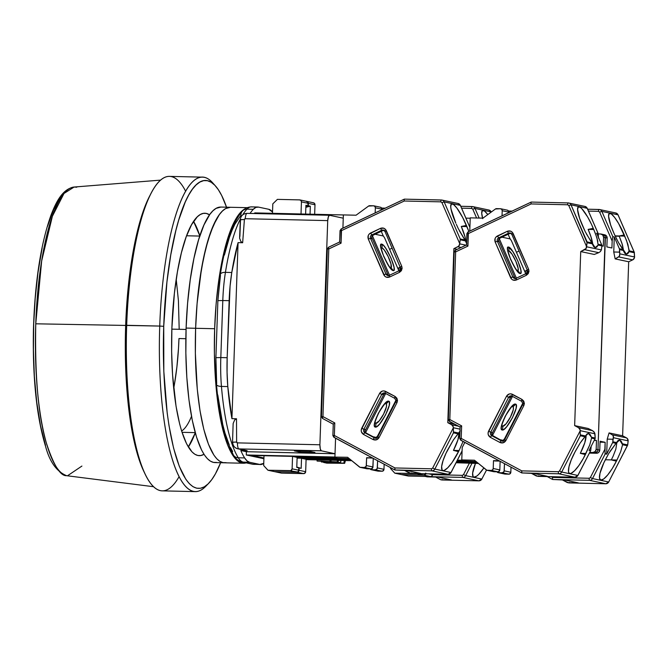 <?xml version="1.0" encoding="UTF-8"?>
<svg xmlns="http://www.w3.org/2000/svg" width="668" height="668" viewBox="0 0 668 668"><rect width="100%" height="100%" fill="white"/><g stroke="black" fill="none" stroke-linecap="round" stroke-linejoin="round"><path stroke-width="1" d="M321.467 461.997L340.496 462.44L340.964 460.436L340.496 462.44L321.358 461.922L340.187 462.573L321.467 461.997L321.266 461.53M341.131 460.444L340.496 462.44M337.958 462.381L324.005 462.056L338.033 462.406M186.063 329.458L171.843 329.124L186.063 329.458M176.218 279.299L178.414 300.6L176.218 279.299M178.966 338.551L178.506 348.145L178.966 338.551L185.846 338.709L178.966 338.551A98.305 24.616 91.3 0 1 173.705 388.358L174.457 384.2L173.705 388.358M175.793 375.717L174.457 384.2L176.911 366.815L178.506 348.145M232.664 451.518L230.477 447.577M229.274 445.013L224.982 433.031L222.786 424.714L217.785 394.988M216.49 384.476A6.555 2.497 175.2 0 1 216.674 383.741L215.898 357.681L220.816 357.564L215.898 357.672L216.49 384.434C218.352 406.52 221.634 424.764 226.335 439.177L233.441 455.133C235.219 458.465 238.109 460.753 242.125 461.997A6.555 6.338 102 0 0 243.261 462.122A65.531 16.408 -88.7 0 1 238.276 457.772A6.555 5.928 148.1 0 1 233.466 455.167A6.555 5.928 -31.9 0 0 238.276 457.772A131.07 32.815 -88.7 0 1 221.45 386.43A65.531 16.408 -88.7 0 1 220.816 357.564L222.803 300.525L217.885 300.642L222.803 300.525A65.531 16.408 -88.7 0 1 225.433 272.352A6.555 3.031 -170.9 0 0 220.34 274.439A6.555 3.031 9.1 0 1 225.433 272.352A131.07 32.815 -88.7 0 1 240.355 219.029A131.07 32.815 91.3 0 0 225.433 272.352A65.531 16.408 91.3 0 0 222.803 300.525L229.149 300.675L227.162 357.706L220.816 357.564A65.531 16.408 91.3 0 0 221.45 386.43A6.555 2.497 175.2 0 1 216.49 384.476A6.555 2.497 -4.8 0 0 221.45 386.43L227.796 386.572A65.531 16.408 -88.7 0 1 227.162 357.706L220.816 357.564L222.803 300.525L229.149 300.675A65.531 16.408 -88.7 0 1 231.779 272.502L225.433 272.352L231.779 272.502A131.07 32.815 -88.7 0 1 238.075 242.634L242.651 242.743L240.889 241.565L239.62 238.234L240.889 241.565L242.651 242.743L244.404 219.496A0.86 0.835 102 0 1 245.265 218.712A6.555 1.645 -88.7 0 1 247.001 213.359A6.555 1.645 -88.7 0 1 247.076 213.368A6.555 1.645 91.3 0 0 247.001 213.359A6.555 1.645 91.3 0 0 245.265 218.712L327.721 220.615A6.555 1.645 -88.7 0 1 329.458 215.263A6.555 1.645 -88.7 0 1 329.533 215.271L343.252 218.185L329.533 215.271L328.406 216.666L327.721 220.615L245.265 218.712L244.404 219.496L240.305 219.672L239.62 237.992M215.898 357.681L217.885 300.642L220.457 275.375A6.555 3.031 9.1 0 1 220.34 274.439M224.398 255.084L229.324 237.583L232.03 230.376L234.886 224.223L240.914 215.33A6.555 6.112 43.4 0 1 242.492 210.971A6.555 6.112 43.4 0 1 246.96 209.151A6.555 6.112 -136.6 0 0 242.492 210.971C244.521 208.508 247.486 207.138 251.402 206.871A65.531 16.408 91.3 0 0 246.96 209.151A65.531 16.408 -88.7 0 1 251.393 206.871A65.531 16.408 -88.7 0 1 252.17 206.963M320.799 461.054L328.355 461.538L320.799 461.054M319.68 461.12L328.355 461.538L319.763 461.154M260.562 464.527A65.531 16.408 -88.7 0 1 259.794 464.435L263.743 463.375A65.531 16.408 -88.7 0 1 260.562 464.527L252.312 464.16A6.555 6.338 -78 0 0 253.448 464.293A65.531 16.408 91.3 0 0 254.216 464.377A65.531 16.408 -88.7 0 1 253.448 464.293A6.555 6.338 102 0 1 252.228 464.143M239.887 236.464L240.505 219.764L244.404 219.496L242.651 242.743L238.075 242.634L231.93 418.661L227.796 386.572L227.062 372.427L227.162 357.706L230.076 286.129L231.779 272.502L238.075 242.634L231.93 418.661L236.505 418.761L236.631 442.057L232.74 442.216A6.555 6.338 102 0 0 237.724 448.771C234.376 447.785 232.648 445.581 232.531 442.149L236.631 442.057L237.432 442.876L319.897 444.779L320.289 448.954L321.308 450.808L335.027 453.722L246.392 451.702L335.027 453.756L321.308 450.808L238.852 448.904L321.308 450.808A6.555 1.645 -88.7 0 1 319.897 444.779L237.432 442.876A6.555 1.645 91.3 0 0 238.852 448.904L247.16 450.666L240.814 450.516L246.392 451.702L246.275 454.975L335.077 457.029L246.275 454.975L263.568 458.649L246.275 454.975L246.392 451.702L240.814 450.516A131.07 32.815 -88.7 0 0 244.622 457.922A131.07 32.815 -88.7 0 1 240.814 450.516L247.16 450.666L238.852 448.904A6.555 6.338 102 0 1 237.724 448.771A6.555 6.338 -78 0 0 238.852 448.904A6.555 1.645 -88.7 0 1 237.432 442.876A0.86 0.835 102 0 1 236.631 442.057L236.505 418.761L234.66 419.955L233.149 423.529L234.66 419.955L236.505 418.761L231.93 418.661A131.07 32.815 -88.7 0 1 227.796 386.572L221.45 386.43A131.07 32.815 91.3 0 0 238.276 457.772L244.622 457.922L247.051 460.903L249.598 462.273L259.794 464.435L253.448 464.293L243.261 462.122L249.598 462.273L259.794 464.435L253.448 464.293L243.261 462.122L249.598 462.273A65.531 16.408 -88.7 0 1 244.622 457.922L238.276 457.772A65.531 16.408 91.3 0 0 243.261 462.122A6.555 6.338 -78 0 1 242.041 461.972M242.693 214.845A131.07 32.815 -88.7 0 1 246.96 209.151A131.07 32.815 91.3 0 0 242.693 214.845M330.894 461.596L317.066 461.037L338.05 461.922L330.894 461.596L338.05 461.922L338.492 460.377L338.05 461.922L317.225 461.095L330.894 461.596L331.144 460.21L330.894 461.596M343.845 463.149L323.588 462.448L326.852 463.141L344.663 463.325L326.852 463.141L323.588 462.448L343.845 463.149L344.321 460.511L343.845 463.149M240.513 219.588L240.513 219.588A6.555 6.338 102 0 0 240.505 219.764L241.006 219.538M250.041 213.434A131.07 32.815 -88.7 0 1 253.306 209.301L246.96 209.151L253.306 209.301A65.531 16.408 -88.7 0 1 257.739 207.022A65.531 16.408 -88.7 0 1 258.516 207.113L268.703 209.276L258.516 207.113L255.902 207.389L253.306 209.301A131.07 32.815 -88.7 0 0 250.041 213.434M268.703 209.276A65.531 16.408 -88.7 0 1 272.527 211.99L268.703 209.276M337.49 460.352L337.24 461.747L337.49 460.352M330.192 460.185L329.917 461.388L330.192 460.185M316.866 459.876L317.225 461.095M345.456 460.536L344.663 463.325L345.456 460.536M306.086 459.634L351.752 460.686L306.086 459.634M251.878 455.442L263.935 458.006L251.878 455.442L336.872 457.405L251.878 455.442M335.077 457.029L336.872 457.405L335.077 457.029M306.094 459.292L351.56 460.528L306.094 459.292L301.527 458.306L301.176 468.351L296.784 467.024L301.176 468.351L299.139 467.917L299.055 470.305A1.962 1.904 102 0 1 297.085 472.226L303.689 473.629A1.962 1.904 -78 0 0 305.66 471.708L299.055 470.305L298.446 471.675L297.085 472.226L274.824 471.65L281.487 473.111L274.882 471.708L297.085 472.226L303.689 473.629L281.487 473.111L304.424 473.495L305.66 471.708L306.094 459.275L351.56 460.528L306.094 459.275L305.66 471.708L299.055 470.305L299.139 467.917L301.176 468.351L301.527 458.306L306.094 459.275M314.929 452.453L300.066 452.111L300.316 451.034L300.066 452.111L314.929 452.453L309.217 451.242L314.929 452.453M294.354 450.9L309.217 451.242L294.354 450.9L300.066 452.111L294.354 450.9M239.678 237.349L239.62 238.234L239.678 237.349M233.149 423.529L233.149 424.514M254.708 213.535L254.733 212.9L343.369 214.946L254.733 212.9L254.708 213.535M329.382 215.271L247.076 213.368M345.548 458.49L345.523 459.242L297.093 458.123L345.523 459.242L341.933 458.482L297.118 457.446L341.933 458.407L345.523 459.242L345.548 458.49M319.897 444.779L327.721 220.615L319.897 444.779M243.511 463.241A127.788 31.997 -88.7 0 0 246.183 462.857L242.008 463.058L238.91 461.788L235.887 459.292L232.965 455.609L227.537 444.813L222.836 429.816L219.046 411.196L216.307 389.661L214.395 353.748L214.653 328.723L195.624 328.289A127.788 31.997 91.3 0 0 224.481 462.799A127.788 31.997 -88.7 0 1 195.624 328.289L214.653 328.723A127.788 31.997 -88.7 0 1 244.981 208.842L241.49 211.43L235.395 219.78L229.725 232.573L224.698 249.323L218.778 280.418L216.131 303.965L214.653 328.723A127.788 31.997 -88.7 0 0 243.511 463.241L214.971 462.582A127.788 31.997 91.3 0 1 186.105 328.063L195.624 328.289L197.102 303.522L201.477 268.945L205.669 248.88L210.696 232.138L216.365 219.338L219.38 214.587L222.461 210.996L225.6 208.591L230.427 207.289L225.6 208.591L222.461 210.996L219.38 214.587L213.468 225.208L208.09 240.054L203.456 258.541L199.749 279.976L197.102 303.522L195.624 328.289L186.105 328.063L187.591 303.305L190.238 279.758L193.945 258.324L198.58 239.829L203.949 224.991L209.861 214.37L212.95 210.771L216.081 208.374L220.916 207.063M247.16 207.673L230.385 207.28A127.788 31.997 91.3 0 0 195.624 328.289A127.788 31.997 -88.7 0 1 230.385 207.28L220.874 207.063A127.788 31.997 91.3 0 0 186.105 328.063L185.854 353.088L186.823 377.403L188.994 400.082L192.275 420.255L196.542 437.148L201.627 450.107L204.425 454.95L207.347 458.632L210.37 461.129L213.468 462.398L216.607 462.448M226.118 462.673L222.978 462.623L219.881 461.346L216.858 458.849L213.935 455.167L208.508 444.37L203.807 429.374L200.016 410.753L197.277 389.227L195.365 353.305L195.624 328.289L195.365 353.305L197.277 389.227L200.016 410.753L203.807 429.374L208.508 444.37L213.935 455.167L216.858 458.849L219.881 461.346L222.978 462.623L226.118 462.673M81.913 466.064L67.451 475.808L66.683 475.674A3.273 3.165 102 0 1 66.408 475.624A3.273 3.165 -78 0 0 66.683 475.674C60.362 476.276 53.507 465.128 46.109 442.249C38.26 415.346 34.803 375.867 35.755 323.805L125.667 325.433A154.007 38.56 -88.7 0 1 150.684 194.112M160.621 180.118L74.123 187.04A144.472 36.172 91.3 0 0 35.755 323.805L41.658 260.988L52.38 216.265L64.003 193.469L74.123 187.04L76.753 187.215M151.452 192.626L149.916 195.524A154.007 38.56 91.3 0 0 125.667 325.433L126.686 325.299A157.281 39.379 -88.7 0 1 151.452 192.626A157.281 39.379 -88.7 0 1 185.662 191.29M202.529 177.145L169.472 176.377A157.281 39.379 91.3 0 0 126.686 325.299L159.736 326.067A157.281 39.379 -88.7 0 1 202.529 177.145A157.281 39.379 -88.7 0 1 214.027 184.468M215.472 185.963L212.583 182.723A157.281 39.379 91.3 0 0 159.736 326.067L163.727 326.31A154.007 38.56 -88.7 0 1 215.472 185.963A154.007 38.56 -88.7 0 1 226.527 207.197L221.692 195.524L218.336 189.687L214.812 185.245L211.163 182.247L207.431 180.702L203.648 180.644L199.849 182.072L196.075 184.961L192.351 189.294L188.727 195.023L185.228 202.095L178.748 219.981L175.834 230.619L170.783 254.8L166.933 282.03L163.727 326.31L163.819 371.291L167.2 413.108L169.021 425.7L173.588 448.144L179.258 466.214L185.796 479.223L189.32 483.665L192.96 486.671L196.693 488.208L200.475 488.266L204.274 486.838L208.057 483.949L211.773 479.616L215.405 473.888L220.624 462.707A154.007 38.56 -88.7 0 1 208.6 483.415A154.007 38.56 -88.7 0 1 163.727 326.31L159.736 326.067A157.281 39.379 91.3 0 0 205.569 486.504L208.6 483.415M203.999 454.307A121.234 30.352 -88.7 0 1 199.264 455.66A121.234 30.352 -88.7 0 1 171.885 328.046A121.234 30.352 -88.7 0 1 204.867 213.251A121.234 30.352 -88.7 0 1 209.535 214.82L206.295 213.418L203.314 213.376L200.325 214.495L197.344 216.766L191.566 224.69L186.188 236.823L181.412 252.713L177.438 271.742L174.406 293.185L171.885 328.046L171.634 351.786L172.561 374.848L176.051 406.286L179.65 423.955L181.779 431.536L186.606 443.828L192.033 451.919L194.897 454.282L197.837 455.493L200.817 455.534L203.999 454.307M188.359 447.009A121.234 30.352 91.3 0 0 195.273 432.847L188.359 447.009M191.507 416.314A98.305 24.616 -88.7 0 1 181.621 431.002M199.824 235.854L193.57 221.392A121.234 30.352 91.3 0 1 199.824 235.854M179.183 328.906L178.414 300.6M45.508 445.289L40.523 425.783L36.748 402.27L34.369 376.326L33.4 349.69L33.709 323.913L35.195 298.387L37.992 272.544L42.134 247.987M47.486 226.41L53.749 209.293L60.504 197.553M126.686 325.299A157.281 39.379 91.3 0 0 162.207 490.855L195.256 491.623A157.281 39.379 -88.7 0 1 159.736 326.067L125.667 325.433A154.007 38.56 91.3 0 0 143.562 470.831L144.956 473.796A157.281 39.379 -88.7 0 1 126.686 325.299M207.088 484.834A157.281 39.379 -88.7 0 1 195.256 491.623M65.957 475.491A3.273 3.165 -78 0 0 66.408 475.624C56.605 471.466 49.674 461.788 45.641 446.625C36.623 417.041 32.557 378.188 33.425 330.084C34.845 282.347 40.698 244.037 51.002 215.146C56.104 201.845 62.658 188.835 74.123 187.04M179.066 476.71A157.281 39.379 -88.7 0 1 144.956 473.796M144.255 472.276A154.007 38.56 -88.7 0 1 125.667 325.433L35.755 323.805A144.472 36.172 91.3 0 0 66.683 475.674A144.472 36.172 91.3 0 0 67.451 475.808L66.433 475.633M400.708 268.361A2.622 2.538 102 0 1 399.205 270.682L399.489 272.36L402.128 268.302L400.65 268.336L402.128 268.302L401.744 266.281L397.819 268.377L401.744 266.281L386.296 230.619C384.952 228.214 382.998 227.462 380.426 228.373L370.565 233.023C368.218 234.435 367.467 236.464 368.31 239.094L383.758 274.765L385.987 274.047L387.298 274.323A2.622 2.538 -78 0 0 388.434 275.558M396.091 400.725A2.622 2.538 102 0 1 395.79 401.869L396.984 402.662L397.502 400.666L396.024 400.7L397.502 400.666L395.155 396.491A1.962 0.484 118.2 0 0 394.713 398.328A1.962 0.484 118.2 0 0 394.746 398.345A1.962 0.484 -61.8 0 1 394.713 398.328A1.962 0.484 -61.8 0 1 395.155 396.491L385.628 391.398C383.131 390.371 381.127 391.031 379.616 393.368L361.705 428.263L363.876 429.265L381.787 394.37A2.622 2.538 102 0 1 384.117 392.951L385.002 393.143L384.117 392.951A2.622 2.538 102 0 1 385.169 393.21M381.436 247.911L381.896 247.828A5.244 5.068 -78 0 0 381.687 244.137C376.685 242.392 388.793 270.348 393.151 270.59A5.244 5.068 -78 0 0 390.63 267.993A5.244 5.068 102 0 1 393.151 270.59C398.153 272.335 386.046 244.379 381.687 244.137A5.244 5.068 102 0 1 381.896 247.828L384.167 249.857L388.125 256.52L390.989 264.002L391.081 267.918M385.887 403.656A11.114 2.722 -61.8 0 1 383.591 414.102A11.114 2.722 -61.8 0 1 375.758 423.378A5.244 5.068 102 0 1 375.299 427.061C379.608 428.781 393.644 401.435 388.592 401.176A5.244 5.068 102 0 1 385.887 403.656A5.244 5.068 -78 0 0 388.592 401.176C384.284 399.447 370.247 426.794 375.299 427.061A5.244 5.068 -78 0 0 375.758 423.378L379.199 420.907L383.591 414.102L386.363 406.954L386.563 404.633L385.887 403.656M384.568 230.351L383.265 230.068A2.622 2.538 102 0 0 381.695 230.26L380.426 228.373L381.695 230.26L371.834 234.911L370.565 233.023L371.834 234.911L373.136 235.186L382.998 230.535L381.695 230.26L371.834 234.911A2.622 2.538 102 0 0 370.54 238.384L368.31 239.094L370.54 238.384L385.987 274.047L370.54 238.384L371.842 238.66L370.54 238.384A2.622 2.538 102 0 1 371.834 234.911L373.136 235.186A2.622 2.538 -78 0 0 371.842 238.66L371.792 236.656L373.136 235.186L382.998 230.535A2.622 2.538 102 0 1 383.891 230.301A2.622 2.538 -78 0 0 382.998 230.535L381.695 230.26A2.622 2.538 102 0 1 382.814 230.017L383.691 230.201L382.814 230.017A2.622 2.538 102 0 1 384.993 231.429M377.846 436.822A2.622 2.538 102 0 1 374.439 437.891L364.92 432.797L374.439 437.891A1.962 0.484 118.2 0 0 373.053 439.536C375.558 440.554 377.562 439.895 379.065 437.565L396.984 402.662L395.723 401.869L377.804 436.772L379.065 437.565L377.804 436.772L375.09 438.133A2.622 2.538 102 0 1 374.439 437.891L375.75 438.175A2.622 2.538 -78 0 0 375.758 438.175L366.223 433.073L364.987 431.545L365.179 429.541L363.876 429.265L381.787 394.37A2.622 2.538 102 0 1 384.559 393.001L385.194 393.235A1.962 0.484 -61.8 0 1 385.628 391.398A1.962 0.484 118.2 0 0 385.194 393.235A1.962 0.484 118.2 0 0 385.227 393.243A1.962 0.484 -61.8 0 1 385.185 393.227A2.622 2.538 -78 0 0 383.098 394.646L381.787 394.37L383.098 394.646L385.428 393.227M452.253 203.823L451.042 204.391L452.253 203.823A21.301 4.367 -115.3 0 1 466.423 225.425L466.932 226.586L461.287 226.46L466.423 225.425L461.287 226.46A21.301 4.367 -115.3 0 1 465.888 242.058L465.045 236.998L461.287 226.46L466.932 226.586L468.886 231.47L462.757 217.618L456.82 207.973L453.505 204.45L451.351 203.99L450.725 206.679L451.025 209.076L455.835 223.179A21.301 4.367 -115.3 0 1 451.535 203.882A21.301 4.367 -115.3 0 1 452.253 203.823M380.134 207.197L381.453 207.798L381.946 209.702L381.962 209.201L375.358 207.798L375.182 212.9L375.358 207.798L374.848 206.395L373.521 205.794L368.561 206.07A1.962 1.904 102 0 1 369.721 205.702L373.521 205.794A1.962 1.904 102 0 1 375.358 207.798L381.962 209.201A1.962 1.904 -78 0 0 380.468 207.239L373.863 205.827M360.236 467.366L366.849 468.769A1.962 1.904 -78 0 0 367.183 468.811L370.99 468.894L364.386 467.491L360.578 467.408L367.183 468.811L360.578 467.408A1.962 1.904 102 0 1 359.451 466.99L347.602 457.288L292.551 456.403L292.116 468.827A1.962 1.904 102 0 1 290.146 470.748L296.759 472.151A1.962 1.904 -78 0 0 298.73 470.23L292.116 468.827L298.73 470.23L298.813 467.85L296.776 467.241L299.139 467.917L296.776 467.416L297.126 457.371L292.551 456.403L297.126 457.371L349.172 458.574L297.126 457.371L296.776 467.416L298.813 467.85L298.554 470.982L297.494 472.017L290.146 470.748L267.951 470.239L274.556 471.641L296.759 472.151L274.556 471.641L267.951 470.239L263.668 465.554L267.951 470.239L290.881 470.614L292.116 468.827L292.551 456.403L347.602 457.288L359.985 467.291L364.386 467.491L370.99 468.894A1.962 1.904 -78 0 0 372.961 466.982L366.356 465.579A1.962 1.904 102 0 1 364.386 467.491L366.189 466.322L366.632 457.722L368.101 458.039A1.962 0.493 91.3 0 0 368.118 458.039A1.962 0.493 91.3 0 0 368.143 458.039M375.316 423.078L375.758 423.378M306.211 201.293L307.931 202.546L307.965 205.677L305.927 205.243L307.965 205.677L305.894 206.195L307.965 205.677L308.048 203.297L301.443 201.895L308.048 203.297A1.962 1.904 -78 0 0 306.554 201.327L299.949 199.924A1.962 1.904 102 0 1 301.443 201.895L301.017 213.969L301.443 201.895L300.934 200.492L299.606 199.891A1.962 1.904 102 0 1 299.949 199.924M272.811 203.849L277.404 199.373L299.606 199.891L277.404 199.373L272.811 203.849L272.477 213.309L272.811 203.849M393.644 405.451L396.024 400.817L393.644 405.451M393.536 406.136L393.051 405.877L393.536 406.136M381.896 247.828A11.114 2.28 -115.3 0 1 389.026 258.499A11.114 2.28 -115.3 0 1 390.63 267.993M400.558 267.534L397.978 268.753L400.558 267.534M398.395 269.271L399.03 270.732L398.395 269.271M366.59 468.694L370.99 468.894L372.794 467.725L373.262 458.398L372.961 466.982L366.356 465.579L366.632 457.722L372.786 458.148M459.751 243.862L465.963 245.181L459.751 243.862A3.273 3.165 102 0 1 457.864 246.759L461.137 247.461L457.864 246.759L453.864 248.646L457.137 249.339L453.864 248.646L458.615 246.267L459.751 243.862M466.765 243.611L465.429 240.897L460.168 239.779L459.751 243.745L460.168 239.779L465.429 240.897L459.359 230.727M466.548 243.294L464.945 239.962L460.219 238.96L444.162 201.903L460.377 205.377L469.896 227.437L460.319 205.327A3.273 3.165 -78 0 0 458.098 203.489L441.94 200.066A3.273 3.165 102 0 1 444.162 201.903L460.319 205.327A3.273 3.165 102 0 0 457.53 203.431M263.668 465.554L264.01 455.726L263.668 465.554M305.618 214.077L305.927 205.243L305.618 214.077M368.561 206.07L356.052 215.213L343.369 214.921L356.052 215.213L368.561 206.07M372.243 457.856L366.632 457.722L372.243 457.856M404.683 470.481L411.087 473.437L411.588 472.936L411.087 473.437L448.069 474.288L411.087 473.437L420.473 473.378L409.618 473.128L404.683 470.481M454.474 438.4L458.173 433.833L453.447 432.822L453.455 431.929L458.724 433.039L453.455 431.929L453.238 426.827L451.651 424.748L458.306 426.159L451.651 424.748A3.273 3.165 102 0 1 453.33 427.729L460.06 429.157L453.33 427.729L453.447 432.822L434.835 469.086L450.983 472.518L462.089 450.883L450.983 472.518A3.273 3.165 102 0 1 448.069 474.288A3.273 3.165 -78 0 0 450.983 472.518L434.835 469.086A3.273 3.165 102 0 1 431.92 470.856L448.069 474.288L431.92 470.856L394.938 470.005L407.096 470.531L420.473 473.378L407.096 470.531L394.938 470.005L394.955 467.951L334.351 435.486L332.873 435.519L334.351 435.486L334.785 422.944L322.945 416.607L321.467 416.64L322.945 416.607L328.798 248.947L328.389 247.369L328.798 248.947L341.064 243.169L341.156 228.949L341.498 230.619L404.282 201.01L440.822 201.853L441.932 202.621L459.751 243.745L441.932 202.621L444.162 201.903L441.932 202.621L440.822 201.853A1.962 0.493 -88.7 0 1 441.356 199.991A1.962 0.493 91.3 0 0 440.822 201.853L404.282 201.01L404.173 200.266L404.282 201.01L341.498 230.619L340.029 230.66L339.645 242.058L341.064 243.169L339.645 242.058M394.938 470.005L394.738 469.362L394.938 470.005L431.92 470.856A3.273 3.165 -78 0 0 434.835 469.086L453.447 432.822L458.173 433.833L460.227 430.935M376.309 437.431L377.696 435.786L395.99 400.149L377.696 435.786L376.309 437.431L373.086 436.747L376.309 437.431M385.661 393.485L365.588 432.588L385.661 393.485M375.299 427.061L374.431 425.867L374.681 422.719L378.313 413.342L384.075 404.424L386.789 401.802L388.592 401.176L389.461 402.37L389.21 405.509L385.578 414.886L379.816 423.813L377.103 426.434L375.299 427.061M392.968 406.044L393.444 406.303L392.968 406.044M383.891 424.915L383.407 424.656L383.891 424.915M389.578 249.356L392.183 248.129L389.578 249.356M372.402 235.704L389.527 275.216L372.402 235.704M398.871 270.807L384.609 237.875L383.34 235.988L375.132 234.243L383.34 235.988L384.609 237.875L398.871 270.807M393.151 270.59L388.901 266.173L383.791 256.596L380.802 247.469L380.752 244.78L381.687 244.137L383.432 245.348L385.937 248.554L391.047 258.132L394.036 267.267L394.087 269.947L393.151 270.59M456.327 224.331L458.34 228.69L456.327 224.331M460.235 239.361L460.168 239.779L460.235 239.361M460.361 205.443L458.098 203.489M441.381 199.999A3.273 3.165 102 0 1 441.94 200.066L404.399 199.139L404.173 200.266L404.399 199.139L404.157 199.648L404.399 199.139L441.356 199.991A1.962 0.493 -88.7 0 1 441.381 199.999A3.273 3.165 -78 0 1 444.162 201.903L460.219 238.96L464.945 239.962L458.34 228.69M343.369 214.921L342.909 228.122L343.369 214.921M335.57 438.216L334.918 456.995L335.57 438.216M451.017 472.46L448.094 474.297A1.962 0.493 -88.7 0 1 448.069 474.288M453.28 440.12L446.007 453.263L443.043 460.611L441.657 466.498L442.066 469.946L442.942 470.564L444.212 470.406L447.744 467.792L452.077 462.532L459.108 450.524L463.058 441.481L459.108 450.524L453.463 450.391L457.964 439.703L459.158 432.229A21.301 5.219 -61.8 0 1 453.463 450.391L459.108 450.524L458.515 451.651L453.463 450.391L458.515 451.651A21.301 5.219 -61.8 0 1 442.592 470.439A21.301 5.219 -61.8 0 1 447.936 449.405L453.28 440.12L459.985 431.161M384.217 393.51L364.903 431.136L384.217 393.51M376.159 438.108L376.819 436.822L376.159 438.108M381.269 231.345L383.273 235.971L381.269 231.345M371.659 237.198L388.225 275.441L371.659 237.198M387.866 275.149L387.298 274.323L385.987 274.047L383.758 274.765C385.102 277.17 387.056 277.913 389.628 277.011L399.489 272.36L399.205 270.682M462.206 447.485L464.811 442.416L462.206 447.485L461.772 459.926L463.817 460.361L457.371 460.21L474.464 460.219L461.772 459.926L462.206 447.485M447.794 422.677L454.449 424.096L447.794 422.677L453.864 248.646L447.794 422.677L451.651 424.748L447.794 422.677M469.796 230.285L470.23 217.851L482.914 218.144L470.23 217.851L469.796 230.285M404.265 199.206L341.089 229.041M340.087 230.635L341.156 228.949L404.324 199.147M340.087 230.685L341.498 230.619L341.064 243.169L328.798 248.947L327.328 248.989L328.447 247.277L339.636 242M327.387 248.964L328.798 248.947L322.945 416.607A1.962 0.484 118.2 0 0 322.51 418.444L322.945 416.607L334.785 422.944L334.075 423.403L334.785 422.944L334.351 435.486A1.962 0.484 118.2 0 0 333.908 437.323A1.962 0.484 118.2 0 0 333.942 437.34L334.351 435.486L394.955 467.951L394.738 469.362M394.905 469.996L333.908 437.323L332.873 435.519L333.265 424.163L322.535 418.452A1.962 0.484 118.2 0 0 322.535 418.452L322.419 418.277M394.871 469.971L333.825 437.164M363.876 429.265L365.179 429.541A2.622 2.538 -78 0 0 366.223 433.073L364.92 432.797A2.622 2.538 102 0 1 363.876 429.265L361.705 428.263C360.678 430.86 361.288 432.914 363.534 434.434L373.053 439.536A1.962 0.484 -61.8 0 1 374.439 437.891L364.92 432.797A1.962 0.484 118.2 0 0 363.534 434.434A1.962 0.484 -61.8 0 1 364.92 432.797A2.622 2.538 102 0 1 363.876 429.265M399.088 270.732L389.344 275.333L387.766 275.517A2.622 2.538 102 0 1 385.987 274.047A2.622 2.538 102 0 0 389.235 275.383M340.029 230.66L339.628 242.016L328.514 247.269M333.549 423.813L334.075 423.403L333.549 423.813M431.495 468.794L394.955 467.951L431.495 468.794A1.962 0.493 91.3 0 0 431.92 470.856A1.962 0.493 -88.7 0 1 431.495 468.794L432.664 468.084L431.495 468.794M434.835 469.086L432.664 468.084L434.835 469.086M453.321 427.846L432.664 468.084L453.321 427.846M381.787 394.37L379.616 393.368L381.787 394.37M385.227 393.243L394.688 398.312M385.194 393.235L394.713 398.328L396.024 400.7L395.79 401.869M385.044 231.537L386.296 230.619L385.044 231.537M383.265 230.068L384.977 231.504L400.65 268.336L399.138 270.682L389.277 275.341L389.628 277.011L389.344 275.333M399.489 272.36L389.628 277.011L386.221 277.145L384.71 276.16L368.31 239.094L368.227 235.595L369.204 234.017L380.426 228.373L383.833 228.231L385.344 229.216L401.744 266.281L402.128 268.302L401.368 270.715L399.489 272.36M373.053 439.536L363.534 434.434L361.371 431.753L361.213 429.908L379.616 393.368L382.246 391.106L384.042 390.905L395.155 396.491L396.909 398.228L397.502 400.666L396.984 402.662L379.065 437.565L376.443 439.828L373.053 439.536M473.938 477.152L473.286 476.802L473.938 477.152A21.301 5.219 -61.8 0 1 473.587 477.027A21.301 5.219 -61.8 0 1 475.532 463.191L472.652 473.078L473.061 476.535L473.938 477.152L476.835 476.05L478.739 474.372L483.891 467.934A21.301 5.219 -61.8 0 1 473.938 477.152M371.249 469.704L377.863 471.107A1.962 1.904 -78 0 0 378.197 471.149L382.004 471.241L375.399 469.838L371.592 469.746L378.197 471.149L371.592 469.746A1.962 1.904 102 0 1 370.464 469.328L382.004 471.241A1.962 1.904 -78 0 0 383.975 469.32L377.37 467.917A1.962 1.904 102 0 1 375.399 469.838L377.195 468.66L377.62 460.736L377.37 467.917L383.975 469.32L382.739 471.107L377.604 471.032M385.261 208.299L381.662 208.065L384.534 208.132A1.962 1.904 102 0 1 385.085 208.224L384.877 208.174M313.15 202.763L314.478 203.364L314.987 204.767L314.653 214.286L314.987 204.767A1.962 1.904 -78 0 0 313.492 202.805L306.879 201.402A1.962 1.904 102 0 1 308.374 203.364L314.987 204.767L308.374 203.364L308.29 205.744L305.886 206.354L308.29 205.744L310.328 206.178L310.052 214.177L310.328 206.178L308.29 205.744L308.257 202.613L306.545 201.36M425.775 476.551L462.757 477.411A1.962 0.493 -88.7 0 1 462.331 475.34L463.5 474.631L469.445 463.049L463.5 474.631L465.671 475.633A3.273 3.165 102 0 1 462.757 477.411A3.273 3.165 -78 0 0 465.671 475.633L463.5 474.631L462.331 475.34A1.962 0.493 91.3 0 0 462.757 477.411L425.775 476.551L438.091 477.119L451.468 479.958L438.091 477.119L427.244 476.868L425.775 476.551L425.574 475.908M384.15 464.235L383.975 469.32L384.15 464.235M305.852 207.305L310.328 206.178L305.852 207.305M350.224 459.434L301.527 458.306L350.224 459.434M472.769 209.167L474.998 208.449A3.273 3.165 -78 0 0 472.209 206.546A1.962 0.493 91.3 0 0 471.658 208.408L472.769 209.167L476.593 217.993L472.769 209.167L471.658 208.408A1.962 0.493 -88.7 0 1 472.192 206.546A1.962 0.493 -88.7 0 1 472.209 206.546A3.273 3.165 102 0 1 474.998 208.449L491.147 211.881A3.273 3.165 -78 0 0 488.926 210.044A3.273 3.165 102 0 1 491.147 211.881L474.998 208.449L472.769 209.167M462.331 475.34L432.522 474.656L428.798 473.846L432.522 474.639L432.547 473.929L431.912 476.008L430.551 476.56A1.962 1.904 -78 0 0 432.522 474.639L462.331 475.34M461.596 208.174L471.658 208.408L461.596 208.174M465.671 475.633L472.101 463.108L465.671 475.633L481.82 479.065L465.671 475.633M486.513 470.063L481.82 479.065A3.273 3.165 102 0 1 478.906 480.835L462.757 477.411L478.906 480.835A3.273 3.165 -78 0 0 481.82 479.065L481.853 479.006M472.167 206.546L460.778 206.278M479.156 218.052L474.998 208.449L479.156 218.052M482.58 218.135A21.301 4.367 -115.3 0 1 482.538 210.462A21.301 4.367 -115.3 0 1 487.815 214.562L484.5 211.03L482.354 210.579L481.728 213.259L482.722 218.645M451.468 479.958L440.621 479.707L435.678 477.061L440.621 479.707L451.468 479.958M441.924 479.983L440.621 479.707L441.924 479.983L442.416 479.482L441.924 479.983L478.906 480.835L441.924 479.983M441.949 479.983L478.931 480.843A1.962 0.493 -88.7 0 1 478.906 480.835L481.887 479.065M488.366 209.977A3.273 3.165 102 0 1 488.943 210.044L472.777 206.612L460.77 206.278M491.197 211.99L488.926 210.044M527.57 271.291A2.622 2.538 102 0 1 526.058 273.613L526.342 275.291L528.981 271.233L527.511 271.266L528.981 271.233L528.605 269.212L527.286 270.097L528.605 269.212L513.149 233.549C511.813 231.145 509.859 230.393 507.288 231.303L497.426 235.954C495.08 237.365 494.328 239.394 495.172 242.025L510.619 277.696L512.849 276.978L514.151 277.253A2.622 2.538 -78 0 0 515.287 278.489M522.944 403.656A2.622 2.538 102 0 1 522.652 404.8L523.837 405.593L524.363 403.597L522.885 403.631L524.363 403.597L522.009 399.422A1.962 0.484 118.2 0 0 521.566 401.259A1.962 0.484 118.2 0 0 521.608 401.276A1.962 0.484 -61.8 0 1 521.574 401.259A1.962 0.484 -61.8 0 1 522.009 399.422L512.49 394.329C509.985 393.302 507.981 393.961 506.478 396.299L488.567 431.194L490.73 432.196L508.649 397.301A2.622 2.538 102 0 1 510.978 395.882L511.855 396.074L510.978 395.882A2.622 2.538 102 0 1 511.429 395.94L512.047 396.166A2.622 2.538 -78 0 0 509.951 397.577L508.649 397.301L509.951 397.577L512.281 396.157M508.298 250.842L508.749 250.759A5.244 5.068 -78 0 0 508.548 247.068C503.538 245.323 515.654 273.279 520.005 273.521A5.244 5.068 -78 0 0 517.483 270.924A5.244 5.068 102 0 1 520.005 273.521C525.015 275.266 512.907 247.31 508.548 247.068A5.244 5.068 102 0 1 508.749 250.759L511.989 254.132L515.888 261.43L518.159 268.386L517.942 270.849M512.748 406.587A11.114 2.722 -61.8 0 1 510.452 417.032A11.114 2.722 -61.8 0 1 502.62 426.309A5.244 5.068 102 0 1 502.161 429.992C506.469 431.712 520.506 404.365 515.445 404.107A5.244 5.068 102 0 1 512.748 406.587A5.244 5.068 -78 0 0 515.445 404.107C511.145 402.378 497.101 429.724 502.161 429.992A5.244 5.068 -78 0 0 502.62 426.309L506.06 423.838L510.452 417.032L513.224 409.885L513.425 407.563L512.748 406.587M511.847 234.359A2.622 2.538 102 0 0 508.548 233.19L507.288 231.303L508.548 233.19L498.687 237.841L497.426 235.954L498.687 237.841L499.998 238.117L509.859 233.466L508.548 233.19L498.687 237.841A2.622 2.538 102 0 0 497.401 241.315L495.172 242.025L497.401 241.315L512.849 276.978L497.401 241.315L498.704 241.591L497.401 241.315A2.622 2.538 102 0 1 498.687 237.841L499.998 238.117A2.622 2.538 -78 0 0 498.704 241.591L498.654 239.587L499.998 238.117L509.859 233.466A2.622 2.538 102 0 1 510.753 233.232A2.622 2.538 -78 0 0 509.859 233.466L508.548 233.19A2.622 2.538 102 0 1 509.676 232.948L510.552 233.132L509.676 232.948A2.622 2.538 102 0 1 510.127 232.998L511.838 234.435L513.149 233.549L511.838 234.435L527.286 270.097L527.511 271.266L526.058 273.613M597.868 241.407L595.539 233.833L591.531 224.415L587.615 216.908L581.903 208.783L580.358 207.381L578.212 206.921L577.586 209.61L579.649 218.428L585.193 231.621L582.696 226.11A21.301 4.367 -115.3 0 1 578.396 206.813A21.301 4.367 -115.3 0 1 579.114 206.754L577.895 207.322L579.114 206.754A21.301 4.367 -115.3 0 1 593.276 228.356L593.794 229.516L588.141 229.391L593.276 228.356L588.141 229.391A21.301 4.367 -115.3 0 1 592.75 244.989L590.946 236.697L588.141 229.391L593.794 229.516L596.916 237.858L598.177 245.081L596.674 247.185L595.121 247.669L593.627 246.542L592.291 243.828L587.03 242.709L586.604 246.793L601.375 249.932L601.926 245.874L598.177 245.081L601.926 245.874A1.962 1.904 -78 0 0 601.759 245.014L598.344 244.288L598.177 245.081L595.121 247.669L586.22 233.658M506.987 210.128L508.315 210.729L508.807 212.633L508.824 212.132L502.219 210.729L502.035 215.831L502.219 210.729L501.71 209.326L500.382 208.725L495.422 209A1.962 1.904 102 0 1 496.575 208.633L500.382 208.725A1.962 1.904 102 0 1 502.219 210.729L508.824 212.132A1.962 1.904 -78 0 0 507.329 210.169L500.724 208.758M487.097 470.297L493.702 471.7A1.962 1.904 -78 0 0 494.044 471.742L497.852 471.825L491.247 470.422L487.44 470.339L494.044 471.742L487.44 470.339A1.962 1.904 102 0 1 486.312 469.921L474.464 460.219L486.838 470.222L491.247 470.422L497.852 471.825A1.962 1.904 -78 0 0 499.823 469.913L493.218 468.51A1.962 1.904 102 0 1 491.247 470.422L492.608 469.88L493.218 468.51L493.493 460.653L494.955 460.97A1.962 0.493 91.3 0 0 494.98 460.97A1.962 0.493 91.3 0 0 495.005 460.97L499.647 461.079M502.177 426.009L502.62 426.309M417.625 473.587A1.962 1.904 102 0 1 417.007 473.679L423.612 475.082A1.962 1.904 -78 0 0 425.474 473.771M417.742 473.545L394.805 473.169L401.418 474.572L423.612 475.082L417.007 473.679L394.805 473.169L390.529 468.485L394.805 473.169L401.418 474.572L423.612 475.082L424.982 474.539L425.583 473.161M520.497 408.382L522.877 403.748L520.497 408.382M520.389 409.066L519.913 408.808L520.389 409.066M508.749 250.759A11.114 2.28 -115.3 0 1 515.888 261.43A11.114 2.28 -115.3 0 1 517.483 270.924M527.419 270.465L524.839 271.684L527.419 270.465M525.257 272.202L525.891 273.663L525.257 272.202M493.452 471.625L498.587 471.7L499.823 469.913L500.123 461.329L499.823 469.913L493.218 468.51L493.493 460.653L499.639 461.079L494.955 460.97M585.193 231.621L591.798 242.893L587.08 241.891L571.023 204.834A3.273 3.165 -78 0 0 568.234 202.93A3.273 3.165 102 0 1 571.023 204.834L587.239 208.307L598.294 233.909L598.453 238.109L598.294 233.909L596.649 233.215L601.759 245.014A1.962 1.904 102 0 1 601.926 245.874L601.375 249.932L586.604 246.793A3.273 3.165 102 0 1 584.725 249.69L598.753 252.671L600.398 251.56L601.375 249.932L600.398 251.56L598.753 252.671L584.725 249.69L580.726 251.577L594.269 254.45L598.753 252.671L594.269 254.45L580.726 251.577L586.061 248.513L587.03 242.709L592.291 243.828L591.798 242.893L587.08 241.891L587.03 242.709L571.023 204.834L587.172 208.257A3.273 3.165 -78 0 0 584.951 206.42A3.273 3.165 102 0 1 587.172 208.257L598.294 233.909M584.391 206.362A3.273 3.165 102 0 1 584.968 206.429L568.217 202.922A1.962 0.493 91.3 0 0 567.675 204.784L568.794 205.552L586.613 246.676L568.794 205.552L571.023 204.834L568.794 205.552L567.675 204.784A1.962 0.493 -88.7 0 1 568.217 202.922A1.962 0.493 -88.7 0 1 568.234 202.93M390.529 468.485L390.555 467.667L390.529 468.485M495.422 209L482.914 218.144L495.422 209M465.905 218.135L470.214 218.236L465.905 218.135M499.096 460.786L493.493 460.653L499.096 460.786M531.536 473.412L537.949 476.368L538.441 475.866L537.949 476.368L574.931 477.219L537.949 476.368L547.334 476.309L536.479 476.059L531.536 473.412M456.937 461.062L476.034 461.505L456.937 461.062M581.335 441.331L585.585 435.97L580.317 434.86L585.585 435.97L587.08 433.866L588.633 433.382L590.136 434.509L591.472 437.223L595.213 438.016L594.954 433.791L580.183 430.66L580.308 435.753L561.696 472.017L577.845 475.449L590.737 450.424L591.188 446.291L590.737 450.424L577.845 475.449A3.273 3.165 102 0 1 574.931 477.219A3.273 3.165 -78 0 0 577.845 475.449L561.696 472.017A3.273 3.165 102 0 1 558.782 473.787L574.931 477.219L558.782 473.787L521.8 472.936L533.957 473.462L547.334 476.309L533.957 473.462L521.8 472.936L521.817 470.882L461.204 438.417L459.734 438.45L461.204 438.417L461.646 425.875L449.806 419.537L448.328 419.571L449.806 419.537L455.66 251.878L455.25 250.3L455.66 251.878L467.926 246.1L468.009 231.879L468.36 233.549L531.135 203.94L567.675 204.784L531.135 203.94L531.035 203.197L531.135 203.94L468.36 233.549L466.882 233.591L466.506 244.989L467.926 246.1L466.506 244.989M503.171 440.362L504.557 438.717L522.852 403.08L504.557 438.717L503.171 440.362L499.948 439.678L503.171 440.362M512.523 396.416L492.45 435.519L512.523 396.416M502.161 429.992L501.292 428.798L501.543 425.65L505.175 416.273L510.936 407.355L513.642 404.733L515.445 404.107L516.314 405.301L516.072 408.44L512.431 417.817L506.67 426.743L503.964 429.365L502.161 429.992M519.821 408.975L520.305 409.233L519.821 408.975M510.753 427.846L510.269 427.587L510.753 427.846M527.277 270.081L524.681 271.308L527.277 270.081M516.439 252.287L519.044 251.059L516.439 252.287M499.263 238.635L516.381 278.147L499.263 238.635M525.733 273.738L511.463 240.806L510.202 238.919L501.994 237.173L510.202 238.919L511.463 240.806L525.733 273.738M520.005 273.521L515.763 269.104L510.653 259.526L507.663 250.4L507.613 247.711L508.548 247.068L512.79 251.485L517.909 261.071L520.898 270.198L520.94 272.878L520.005 273.521M521.8 472.936L521.599 472.293L521.8 472.936L558.782 473.787A3.273 3.165 -78 0 0 561.696 472.017L580.308 435.753L585.026 436.763L580.308 435.753L580.091 429.758L578.505 427.679A3.273 3.165 102 0 1 580.183 430.66L594.954 433.791L594.102 431.962L592.541 430.66L578.505 427.679L574.647 425.608L588.191 428.489L592.541 430.66L588.191 428.489L574.647 425.608L580.726 251.577L574.647 425.608L578.505 427.679L592.541 430.66L594.637 432.839L595.213 438.016L591.472 437.223L591.572 438.15L594.996 438.876A1.962 1.904 -78 0 0 595.213 438.016A1.962 1.904 -78 0 1 594.996 438.876L591.572 438.15L589.685 445.063L585.377 454.582L580.325 453.321L585.97 453.455L580.325 453.321L585.377 454.582A21.301 5.219 -61.8 0 1 569.445 473.37A21.301 5.219 -61.8 0 1 574.789 452.336L580.141 443.051L585.585 435.97L588.358 433.348L591.472 437.223L591.572 438.15L589.685 445.063L583.356 458.415L578.931 465.462L574.605 470.723L571.073 473.336L569.796 473.495L568.927 472.877L568.493 471.499L568.994 466.732L571.215 459.976L575.365 451.201L580.141 443.051M600.524 233.975L598.303 233.917L600.524 233.975A3.273 3.165 102 0 1 603.58 237.315L602.728 234.986L600.524 233.975M602.311 234.351L603.521 234.627L602.311 234.351A3.273 3.165 102 0 1 602.878 234.418L604.674 234.802A3.273 3.165 -78 0 1 607.17 238.075L606.861 246.909L611.913 247.987L612.155 241.023L599.63 212.098L601.86 211.38L599.63 212.098L598.511 211.338L588.45 211.105L598.511 211.338A1.962 0.493 -88.7 0 1 599.046 209.476A1.962 0.493 91.3 0 0 598.511 211.338L599.63 212.098L612.155 241.023L611.913 247.987L606.861 246.909L607.17 238.075L603.58 237.315L603.271 246.15L601.926 245.866L603.271 246.15L603.58 237.315L605.375 237.699A3.273 3.165 -78 0 0 602.878 234.418A3.273 3.165 102 0 1 605.375 237.699L597.969 449.681L597.685 450.925L595.906 452.654L589.56 452.754L594.687 452.879A3.273 3.165 -78 0 0 597.969 449.681L596.173 449.297L595.163 451.585L592.892 452.495L596.482 453.255L589.393 453.096L596.482 453.255A3.273 3.165 -78 0 0 599.764 450.057L598.753 452.353L597.701 453.038L594.687 452.879L596.958 451.969L597.685 450.925L597.969 449.681L596.173 449.297A3.273 3.165 102 0 1 592.892 452.495L589.735 452.42L594.687 452.879A3.273 3.165 102 0 0 597.969 449.681L605.175 236.439L605.375 237.699L607.17 238.075L606.319 235.746L604.106 234.735M594.203 440.412L596.482 440.462L596.173 449.297L596.482 440.462L594.203 440.412M587.222 208.374L584.951 206.42M461.045 438.742L461.204 438.417A1.962 0.484 118.2 0 0 460.77 440.254A1.962 0.484 118.2 0 0 460.803 440.27L461.045 438.759M449.647 419.863L449.806 419.537A1.962 0.484 118.2 0 0 449.364 421.374A1.962 0.484 118.2 0 0 449.397 421.383L449.639 419.88M577.878 475.391L574.956 477.228A1.962 0.493 -88.7 0 1 574.931 477.219M586.02 435.177A21.301 5.219 -61.8 0 1 580.325 453.321L584.826 442.634L586.02 435.16M511.078 396.441L491.765 434.066L511.078 396.441M503.021 441.039L503.68 439.753L503.021 441.039M502.603 441.105L501.301 440.822A1.962 0.484 118.2 0 0 499.915 442.466C502.42 443.485 504.423 442.826 505.926 440.496L523.837 405.593L522.585 404.8L504.666 439.703L505.926 440.496L504.666 439.703L501.952 441.064A2.622 2.538 102 0 1 501.301 440.822L502.603 441.105L492.316 435.369L492.04 432.472L490.73 432.196L492.04 432.472A2.622 2.538 -78 0 0 493.084 436.004L502.603 441.105A2.622 2.538 -78 0 0 502.612 441.105M508.131 234.276L510.135 238.902L508.131 234.276M498.512 240.129L515.078 278.372L498.512 240.129M514.727 278.08L514.151 277.253L512.849 276.978L510.619 277.696C511.964 280.101 513.917 280.844 516.481 279.942L526.342 275.291L526 273.613L516.13 278.272L516.481 279.942L516.197 278.264L514.627 278.447A2.622 2.538 102 0 1 512.849 276.978A2.622 2.538 102 0 0 514.61 278.447L515.93 278.723M589.067 450.416L594.996 438.876L589.067 450.416L590.537 450.725L589.067 450.416M603.521 234.627L605.175 236.439L603.521 234.627M594.403 440.02L596.482 440.462L594.403 440.02M598.119 233.533L596.649 233.215L601.759 245.014L598.344 244.288M531.127 202.137L467.951 231.971M466.949 233.566L468.009 231.879L531.185 202.078M466.949 233.616L468.36 233.549L467.926 246.1L455.66 251.878L454.182 251.919L455.309 250.208L466.498 244.931M454.248 251.894L455.66 251.878L449.806 419.537L461.646 425.875L460.937 426.334L461.646 425.875L461.204 438.417L521.817 470.882L521.599 472.293M460.127 427.128L449.28 421.207M521.733 472.902L460.678 440.095M504.707 439.753A2.622 2.538 102 0 1 501.301 440.822L491.782 435.728A2.622 2.538 102 0 1 490.73 432.196L508.649 397.301L506.478 396.299L508.649 397.301A2.622 2.538 102 0 1 512.022 396.141M531.018 202.579L531.035 203.197L531.018 202.579M568.192 202.93L531.252 202.07M466.882 233.591L466.489 244.947L455.376 250.199M460.411 426.743L460.937 426.334L460.411 426.743M454.182 251.919L448.328 419.571L449.364 421.374L460.152 427.036M558.356 471.725L521.817 470.882L558.356 471.725A1.962 0.493 91.3 0 0 558.782 473.787A1.962 0.493 -88.7 0 1 558.356 471.725L559.525 471.015L558.356 471.725M561.696 472.017L559.525 471.015L561.696 472.017M580.183 430.776L559.525 471.015L580.183 430.776M522.652 404.8L522.885 403.631L521.574 401.259L512.047 396.166A1.962 0.484 118.2 0 0 512.08 396.174A1.962 0.484 -61.8 0 1 512.047 396.157A1.962 0.484 -61.8 0 1 512.49 394.329A1.962 0.484 118.2 0 0 512.047 396.166L521.541 401.243M501.301 440.822L491.782 435.728A1.962 0.484 118.2 0 0 490.395 437.365L499.915 442.466A1.962 0.484 -61.8 0 1 501.301 440.822M490.73 432.196L488.567 431.194C487.54 433.791 488.149 435.845 490.395 437.365A1.962 0.484 -61.8 0 1 491.782 435.728A2.622 2.538 102 0 1 490.73 432.196M525.95 273.663L516.197 278.264M516.088 278.314A2.622 2.538 102 0 1 514.61 278.447M526.342 275.291L516.481 279.942L513.082 280.076L511.571 279.09L495.172 242.025L495.08 238.526L496.057 236.948L507.288 231.303L510.686 231.161L512.206 232.147L528.605 269.212L528.981 271.233L528.221 273.646L526.342 275.291M499.915 442.466L490.395 437.365L488.233 434.684L488.066 432.839L506.478 396.299L509.108 394.036L510.903 393.836L522.009 399.422L523.77 401.159L524.363 403.597L523.837 405.593L505.926 440.496L503.296 442.759L499.915 442.466M600.799 480.083L600.148 479.733L600.799 480.083A21.301 5.219 -61.8 0 1 600.448 479.958A21.301 5.219 -61.8 0 1 605.793 458.924L608.682 453.555L603.864 462.774L599.989 473.32L599.488 478.088L600.799 480.083L603.697 478.981L607.705 474.956L612.18 468.677L616.372 461.17A21.301 5.219 -61.8 0 1 600.799 480.083M611.32 459.901L616.372 461.17L611.32 459.901L605.35 459.759L616.965 460.035L616.372 461.17L616.965 460.035L611.32 459.901L613.115 456.202L611.32 459.901M498.111 472.635L504.716 474.038A1.962 1.904 -78 0 0 505.058 474.08L508.866 474.171L502.252 472.769L498.453 472.677L505.058 474.08L498.453 472.677A1.962 1.904 102 0 1 497.326 472.259L508.866 474.171A1.962 1.904 -78 0 0 510.836 472.251L504.231 470.848A1.962 1.904 102 0 1 502.252 472.769L504.056 471.591L504.482 463.667L504.231 470.848L510.836 472.251L509.6 474.038L504.457 473.963M512.122 211.23L508.515 210.996L511.396 211.063A1.962 1.904 102 0 1 511.938 211.155M425.917 473.236L425.307 474.606L423.938 475.157L430.551 476.56L423.938 475.157L401.685 474.581L408.348 476.042L401.744 474.639L423.938 475.157A1.962 1.904 102 0 0 425.817 473.779M615.211 236.138L619.253 236.238L615.211 236.138M552.653 477.428L551.242 476.676L552.653 477.428L552.494 478.179L552.653 477.428L589.193 478.271A1.962 0.493 91.3 0 0 589.61 480.342A3.273 3.165 -78 0 0 592.524 478.564L590.353 477.562L589.193 478.271L552.653 477.428M552.436 478.839L552.494 478.179L552.628 479.482L552.436 478.839L552.628 479.482L589.61 480.342A1.962 0.493 -88.7 0 1 589.193 478.271L590.353 477.562L592.524 478.564L605.216 453.848L604.891 449.263L590.353 477.562L604.891 449.263L605.133 442.3L605.041 453.463L606.686 454.156L612.614 442.617L616.03 443.343L618.084 440.454L619.637 439.97L621.131 441.097L622.467 443.811L627.728 444.921L628.154 440.847L613.383 437.707L612.832 441.765L616.581 442.558L612.832 441.765A1.962 1.904 102 0 1 612.614 442.617A1.962 1.904 -78 0 0 612.832 441.765L612.923 439.252L607.212 439.118L609.074 432.922L613.024 435.386L613.383 437.707L628.154 440.847A3.273 3.165 -78 0 0 626.475 437.866L612.439 434.885L626.475 437.866L622.618 435.795L609.074 432.922L613.024 435.386L613.516 436.855L612.923 439.252L607.212 439.118L606.686 454.156L612.614 442.617L616.03 443.343L619.637 439.97L622.576 444.729L620.681 451.66L616.965 460.035L620.681 451.66L622.576 444.729L627.294 445.74L627.728 444.921L622.467 443.811L622.576 444.729L627.294 445.74L608.682 481.995L592.524 478.564A3.273 3.165 102 0 1 589.61 480.342L605.767 483.766A3.273 3.165 -78 0 0 608.682 481.995L592.524 478.564L605.216 453.848L606.686 454.156L607.212 439.118L609.074 432.922L622.618 435.795L627.185 438.392L628.154 440.847L627.561 445.347L608.707 481.937M552.595 479.474L547.201 476.585L552.57 479.449M511.012 467.166L510.836 472.251L511.012 467.166M617.015 441.757L615.821 449.222L613.115 456.202L615.821 449.222L617.015 441.757M408.348 476.042L430.551 476.56L408.348 476.042M477.077 462.365L456.511 461.889L477.077 462.365M456.069 462.74L478.422 463.458L456.069 462.74M552.628 479.482L564.953 480.05L578.329 482.889L564.953 480.05L552.628 479.482L589.61 480.342L605.767 483.766L568.785 482.914L562.539 479.991L567.474 482.638L578.329 482.889L568.785 482.914L569.278 482.413L568.785 482.914L605.784 483.774A1.962 0.493 -88.7 0 1 605.767 483.766L568.785 482.914M616.806 239.436L613.692 232.689A21.301 4.367 -115.3 0 1 609.391 213.393A21.301 4.367 -115.3 0 1 624.279 234.936L627.912 244.438L629.173 251.669L634.441 252.78L629.173 251.669L627.678 253.773L626.125 254.257L624.622 253.122L623.286 250.416L619.545 249.623L619.804 253.84L634.575 256.98L634.308 252.32L618.009 214.812L601.86 211.38L612.806 236.647L612.155 241.023L612.806 236.647L601.86 211.38A3.273 3.165 -78 0 0 599.071 209.476A3.273 3.165 102 0 1 601.86 211.38L618.009 214.812A3.273 3.165 -78 0 0 615.787 212.975L599.639 209.543L587.631 209.209L599.046 209.476A1.962 0.493 -88.7 0 1 599.071 209.476M619.144 235.971L615.086 235.871L619.144 235.971L621.95 243.294L623.745 251.569L622.467 244.956L619.144 235.971L624.279 234.936L619.144 235.971L624.789 236.105L619.144 235.971M615.22 212.908A3.273 3.165 102 0 1 618.009 214.812L634.066 251.869L629.34 250.867L634.308 252.32L634.416 257.881L632.688 259.877A3.273 3.165 -78 0 0 634.575 256.98L619.804 253.84L619.695 255.66L618.651 256.896L632.688 259.877L628.688 261.764L615.153 258.892L613.75 252.003L614.276 236.965L619.378 248.755A1.962 1.904 102 0 1 619.545 249.623L623.286 250.416L622.801 249.481L619.378 248.755A1.962 1.904 102 0 1 619.545 249.623L619.453 252.128L613.75 252.003L619.453 252.128L619.804 253.84L619.278 256.378L615.153 258.892L618.651 256.896L632.688 259.877L628.688 261.764L622.618 435.795L628.688 261.764L615.153 258.892L613.75 252.003L614.276 236.965L619.378 248.755L622.801 249.481L618.384 242.417L614.184 233.85L610.644 225.016L608.581 216.19L609.208 213.509L611.362 213.96L614.669 217.484L618.61 223.488L626.526 240.405L629.34 250.867L626.4 254.291L618.384 242.417M600.039 442.183L605.133 442.3L600.073 441.222L599.764 450.057L597.969 449.681L599.764 450.057L600.073 441.222L605.133 442.3L600.039 442.183M609.909 451.535L616.03 443.343L608.682 453.555M612.806 236.647L614.276 236.965L612.806 236.647M627.728 444.921L627.561 445.347M627.586 445.305L608.682 481.995A3.273 3.165 102 0 1 605.767 483.766M634.066 251.869L634.308 252.32M618.059 214.921L615.787 212.975M182.03 432.321L195.215 432.622M186.572 235.771L199.757 236.071M252.312 464.16L242.125 461.997M217.885 300.642L220.331 274.481C225.166 243.628 232.556 222.452 242.492 210.971M329.458 215.263L247.001 213.359C243.035 213.668 240.797 215.772 240.305 219.672M251.402 206.871L257.739 207.022M237.724 448.771L245.974 450.524M233.132 423.804L232.531 442.149M153.54 486.713L67.451 475.808M390.379 267.91L390.747 268.118C389.678 267.668 387.223 263.401 383.382 255.318L381.161 248.379M375.107 422.535L375.14 422.727C375.683 421.834 373.546 423.879 379.032 412.323C383.023 406.044 385.119 403.163 385.336 403.681L385.16 403.764M460.377 205.368L469.896 227.337M411.112 473.437L448.094 474.297M451.05 472.518L462.089 451.025M333.299 424.222L322.51 418.444L321.467 416.64L327.328 248.989M375.09 438.133L376.393 438.408M387.766 275.517L389.068 275.792M517.232 270.841L517.608 271.049C516.531 270.598 514.076 266.332 510.243 258.249L508.022 251.31M501.969 425.466L501.994 425.658C502.536 424.764 500.399 426.81 505.893 415.254C509.884 408.975 511.98 406.094 512.197 406.612L512.022 406.695M587.239 208.299L598.219 233.65M537.974 476.368L574.956 477.228M577.912 475.449L590.662 450.616M601.083 234.042L602.878 234.418M521.766 472.927L460.77 440.254L459.734 438.45L460.127 427.094M501.952 441.064L503.255 441.339M511.429 233.282L510.127 232.998M531.235 202.07L568.217 202.922M608.748 481.995L605.784 483.774M634.291 252.279L618.075 214.845"/></g></svg>
